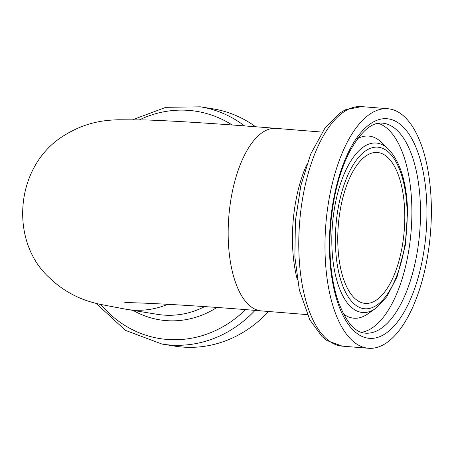<?xml version="1.0" encoding="UTF-8"?>
<svg xmlns="http://www.w3.org/2000/svg" width="454" height="454" viewBox="0 0 454 454"><rect width="100%" height="100%" fill="white"/><g stroke="black" fill="none" stroke-linecap="round" stroke-linejoin="round"><path stroke-width="0.68" d="M204.623 306.615A91.56 82.316 99.2 0 1 163.264 315.053A91.56 82.316 99.2 0 1 157.402 314.338L126.411 309.322A91.56 82.316 -80.8 0 0 167.855 304.282A91.56 82.316 99.2 0 1 132.273 310.037A91.56 82.316 99.2 0 1 126.411 309.322L99.534 304.22C91.402 302.279 69.757 297.472 49.622 277.933C8.779 241.443 14.772 164.768 64.808 135.076C88.814 120.242 109.703 120.191 118.091 119.76L145.723 119.947C176.209 121.002 219.668 123.811 276.089 128.374A91.56 39.997 94.6 0 0 228.839 216.416A91.56 39.997 94.6 0 0 261.317 310.905L307.29 314.628M268.518 311.489A120.162 108.024 99.2 0 1 182.309 347.032A120.162 108.024 99.2 0 1 174.62 346.101L161.987 344.053L125.452 330.376L96.083 303.368M132.897 119.64L165.852 107.326L200.396 106.821L213.028 108.864A120.162 108.024 99.2 0 1 255.579 126.751M322.062 132.097L276.089 128.374A91.56 39.997 94.6 0 0 228.839 216.416A91.56 39.997 94.6 0 0 261.317 310.905C190.13 304.906 129.889 302.109 124.646 302.773M431.3 204.669A120.162 52.488 94.6 0 0 387.858 108.727A120.162 52.488 94.6 0 0 325.853 224.265A120.162 52.488 94.6 0 0 368.478 348.269A120.162 52.488 94.6 0 0 431.3 204.669M404.747 212.926A75.705 33.068 94.6 0 0 377.376 152.487A75.705 33.068 94.6 0 0 338.315 225.275A75.705 33.068 94.6 0 0 365.164 303.397A75.705 33.068 94.6 0 0 404.747 212.926M216.864 307.483A96.623 86.867 99.2 0 1 165.903 320.592A96.623 86.867 99.2 0 1 133.141 310.411M245.506 309.645A115.1 103.478 99.2 0 1 167.038 339.444A115.1 103.478 99.2 0 1 100.89 304.538M139.628 119.771A115.1 103.478 99.2 0 1 232.17 124.992M255 310.4A120.162 108.024 99.2 0 1 169.677 344.989A120.162 108.024 99.2 0 1 161.987 344.053M200.396 106.821A120.162 108.024 99.2 0 1 244.564 125.911M306.671 164.836A91.56 39.997 94.6 0 0 297.364 279.84M342.276 346.147L327.022 340.574L322.017 336.539L309.776 319.769L299.373 290.134L294.867 256.89L295.418 220.769L300.86 185.555L310.695 154.048L325.291 127.483L340.001 112.915L345.59 109.715L361.656 106.611A120.162 52.488 94.6 0 0 299.651 222.148A120.162 52.488 94.6 0 0 342.276 346.147L368.478 348.269M426.879 206.649A110.163 48.118 94.6 0 0 351.6 146.171A110.163 48.118 94.6 0 0 356.021 332.674A110.163 48.118 94.6 0 0 426.879 206.649M420.444 207.257A105.356 46.019 94.6 0 0 382.353 123.136C371.798 121.984 360.902 131.461 349.654 151.562C338.968 172.764 332.544 198.546 330.376 228.907C328.821 255.914 331.216 279.477 337.572 299.595C345.443 321.409 354.71 332.6 365.362 333.162A105.356 46.019 94.6 0 0 420.444 207.257M361.322 332.317A105.356 46.019 94.6 0 0 411.823 206.559A105.356 46.019 94.6 0 0 378.233 123.318M388.465 149.133A85 37.132 94.6 0 0 332.424 224.798A85 37.132 94.6 0 0 375.571 308.487L386.746 296.848L397 277.002L405.257 245.659L407.613 211.399C406.727 182.627 400.343 161.868 388.465 149.133L381.74 142.584A91.368 39.912 94.6 0 0 357.712 138.538M343.513 314.003A91.368 39.912 94.6 0 0 367.876 313.873L375.571 308.487M407.119 211.865A81.067 35.412 94.6 0 0 351.725 167.356A81.067 35.412 94.6 0 0 354.977 304.6A81.067 35.412 94.6 0 0 407.119 211.865M361.656 106.611L387.858 108.727"/></g></svg>
